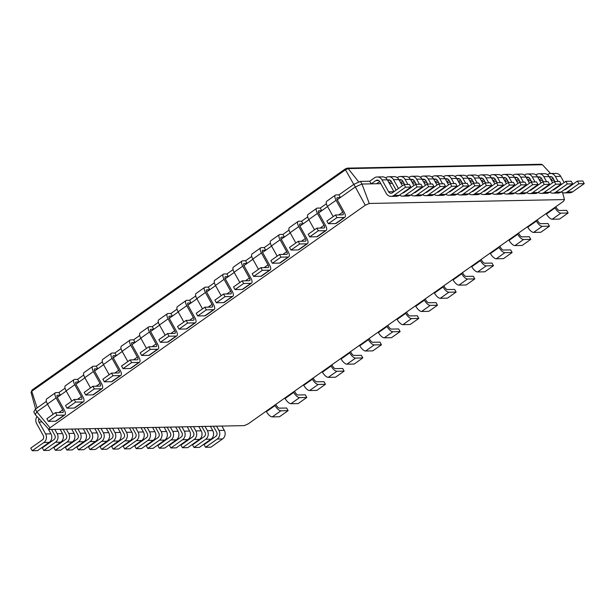 <?xml version="1.0" encoding="UTF-8"?>
<svg xmlns="http://www.w3.org/2000/svg" width="615" height="615" viewBox="0 0 615 615"><rect width="100%" height="100%" fill="white"/><g stroke="black" fill="none" stroke-linecap="round" stroke-linejoin="round"><path stroke-width="0.92" d="M549.372 176.997A3.113 2.76 88.9 0 1 553.016 178.096L554.93 181.548M550.832 179.626L553.008 178.089M557.697 186.514L557.936 186.937M561.303 191.903A6.227 5.512 -91.1 0 0 564.424 192.918L569.767 192.81A6.227 5.512 -91.1 0 0 572.58 191.865L584.25 183.631L582.782 180.987L577.431 181.094L565.769 189.335A3.113 2.76 88.9 0 1 564.278 189.804M566.484 188.244L567.307 188.228A3.113 2.76 88.9 0 1 567.307 188.228L567.084 187.821M564.147 182.547L560.696 176.344A6.227 5.512 -91.1 0 0 555.899 173.415L550.556 173.515A6.227 5.512 -91.1 0 0 547.742 174.46L547.465 174.652M564.424 192.918A6.227 5.512 -91.1 0 0 567.238 191.972L578.907 183.739L577.431 181.094M560.265 185.292L560.034 184.869M558.151 181.479L555.345 176.451A6.227 5.512 -91.1 0 0 550.556 173.515M369.277 203.465L365.272 205.241L50 427.794L49.062 429.508L244.255 425.618L248.252 423.843L563.532 201.29L564.47 199.575L369.277 203.465L361.943 184.039L355.332 186.968L337.274 199.721M380.831 183.662L361.943 184.039L360.475 181.394L353.863 184.331L338.927 194.87L340.403 197.515L337.512 197.569A3.113 1.238 54.8 0 0 337.181 197.669A3.113 1.238 54.8 0 0 337.535 200.236L344.154 212.129A6.227 2.475 -125.2 0 1 344.854 217.272A6.227 2.475 -125.2 0 1 344.208 217.472L336.982 217.61L335.513 214.973L342.732 214.827A3.113 1.238 54.8 0 0 343.062 214.727A3.113 1.238 54.8 0 0 342.709 212.16L336.09 200.267A6.227 2.475 -125.2 0 1 335.39 195.124A6.227 2.475 -125.2 0 1 336.036 194.924L338.927 194.87M392.393 183.431L389.395 183.493M403.947 183.201L400.949 183.262M415.502 182.97L412.504 183.032M427.064 182.74L424.066 182.801M438.618 182.509L435.62 182.57M450.172 182.278L447.174 182.34M461.734 182.048L458.736 182.109M473.289 181.817L470.291 181.879M484.843 181.586L481.845 181.648M496.405 181.356L493.407 181.417M507.959 181.125L504.961 181.187M519.514 180.895L516.515 180.956M531.076 180.664L528.077 180.725M542.63 180.433L539.632 180.495M554.184 180.203L551.186 180.264M564.47 199.575L562.556 192.587M584.25 183.631L578.907 183.739M365.272 205.241L353.863 184.331M378.694 180.503L375.857 180.556L371.191 183.854L369.723 181.21L360.475 181.394M376.534 183.747L379.655 181.54L386.274 193.441A6.227 5.512 -91.1 0 0 391.071 196.37A6.227 5.512 -91.1 0 0 393.884 195.432L405.554 187.198L404.078 184.554L392.416 192.787A3.113 2.76 88.9 0 1 388.611 191.795L381.992 179.903A6.227 5.512 -91.1 0 0 377.203 176.974A6.227 5.512 -91.1 0 0 374.389 177.919L369.723 181.21M539.278 179.857L541.454 178.319L543.376 181.779M389.034 182.847L391.209 181.31L396.137 190.158M527.716 180.08L529.892 178.55L531.821 182.009M400.596 182.617L402.771 181.079L404.693 184.538M516.162 180.31L518.337 178.781L520.259 182.24M412.15 182.386L414.326 180.848L416.247 184.308M504.608 180.541L506.783 179.011L508.705 182.471M423.704 182.155L425.88 180.618L427.809 184.077M493.046 180.772L495.221 179.242L497.151 182.701M435.266 181.925L437.442 180.395L439.364 183.847M481.491 181.002L483.667 179.472L485.589 182.932M446.821 181.694L448.996 180.164L450.918 183.616M469.937 181.233L472.112 179.703L474.034 183.162M458.375 181.463L460.55 179.934L462.48 183.393M358.86 182.109L348.19 168.595L345.446 169.817L31.734 391.286M550.563 173.515L542.422 164.728L348.198 168.61M549.749 192.134A6.227 5.512 -91.1 0 0 552.862 193.148L558.212 193.041A6.227 5.512 -91.1 0 0 561.026 192.095L572.696 183.862L571.22 181.217L565.877 181.325L554.207 189.566A3.113 2.76 88.9 0 1 552.724 190.035M554.922 188.474L555.752 188.459A3.113 2.76 88.9 0 1 555.752 188.459L555.522 188.052M552.593 182.778L549.134 176.574A6.227 5.512 -91.1 0 0 544.344 173.645L539.001 173.745A6.227 5.512 -91.1 0 0 536.18 174.691L535.903 174.883M50 427.794L36.839 411.804L35.278 414.633L33.81 411.988L35.363 409.16L36.839 411.804L47.57 404.224M66.243 391.048L57.28 397.375M84.908 377.864L75.945 384.198M103.574 364.687L94.61 371.022M122.239 351.511L113.275 357.838M140.904 338.335L131.941 344.661M159.569 325.158L150.606 331.485M178.242 311.982L169.279 318.309M196.908 298.805L187.944 305.132M215.573 285.629L206.609 291.956M234.238 272.453L225.275 278.779M252.903 259.276L243.94 265.603M271.569 246.1L262.605 252.427M290.242 232.924L281.278 239.25M308.907 219.747L299.943 226.074M327.572 206.563L318.608 212.898M49.062 429.508L35.278 414.633M375.857 180.556A3.113 2.76 88.9 0 1 379.663 181.556M391.071 196.37L396.414 196.27A6.227 5.512 -91.1 0 0 399.227 195.324L410.897 187.091L409.429 184.446L404.078 184.554M388.611 191.795L393.954 191.688A3.113 2.76 88.9 0 1 393.954 191.688L387.335 179.803A6.227 5.512 -91.1 0 0 382.545 176.866L377.203 176.974M387.573 180.226A3.113 2.76 88.9 0 1 391.217 181.325M399.504 195.132A6.227 5.512 -91.1 0 0 402.625 196.139A6.227 5.512 -91.1 0 0 405.439 195.201L417.108 186.968L415.64 184.323L403.97 192.556A3.113 2.76 88.9 0 1 402.479 193.033M398.466 188.513L393.546 179.672A6.227 5.512 -91.1 0 0 388.757 176.743A6.227 5.512 -91.1 0 0 385.943 177.689L385.667 177.881M537.817 177.228A3.113 2.76 88.9 0 1 541.454 178.327M546.143 186.745L546.374 187.168M552.862 193.148A6.227 5.512 -91.1 0 0 555.683 192.203L567.345 183.97L565.877 181.325M548.711 185.515L548.48 185.1M546.589 181.709L543.791 176.682A6.227 5.512 -91.1 0 0 539.001 173.745M402.625 196.139L407.968 196.039A6.227 5.512 -91.1 0 0 410.789 195.093L422.451 186.86L420.983 184.216L415.64 184.323M404.685 191.473L405.516 191.457A3.113 2.76 88.9 0 1 405.516 191.457L405.285 191.05M402.348 185.776L398.897 179.572A6.227 5.512 -91.1 0 0 394.107 176.636L388.757 176.743M538.187 192.364A6.227 5.512 -91.1 0 0 541.308 193.379L546.65 193.271A6.227 5.512 -91.1 0 0 549.472 192.326L561.134 184.093L559.665 181.448L554.323 181.556L542.653 189.797A3.113 2.76 88.9 0 1 541.162 190.266M543.368 188.705L544.198 188.69A3.113 2.76 88.9 0 1 544.198 188.69L543.968 188.282M541.031 183.009L537.579 176.805A6.227 5.512 -91.1 0 0 532.79 173.868L527.439 173.976A6.227 5.512 -91.1 0 0 524.626 174.921L524.349 175.114M399.127 179.995A3.113 2.76 88.9 0 1 402.771 181.094M407.461 189.512L407.691 189.927M411.066 194.901A6.227 5.512 -91.1 0 0 414.179 195.916A6.227 5.512 -91.1 0 0 417.001 194.97L428.663 186.737L427.194 184.093L415.525 192.326A3.113 2.76 88.9 0 1 414.033 192.803M410.028 188.282L409.798 187.867M407.906 184.477L405.108 179.442A6.227 5.512 -91.1 0 0 400.319 176.513A6.227 5.512 -91.1 0 0 397.498 177.458L397.221 177.65M526.255 177.458A3.113 2.76 88.9 0 1 529.899 178.558M534.589 186.975L534.819 187.398M541.308 193.379A6.227 5.512 -91.1 0 0 544.121 192.434L555.791 184.2L554.323 181.556M537.156 185.745L536.918 185.33M535.035 181.94L532.236 176.912A6.227 5.512 -91.1 0 0 527.439 173.976M414.179 195.916L419.53 195.808A6.227 5.512 -91.1 0 0 422.344 194.863L434.013 186.629L432.537 183.985L427.194 184.093M416.24 191.242L417.07 191.227A3.113 2.76 88.9 0 1 417.07 191.227L416.839 190.819M413.91 185.546L410.451 179.342A6.227 5.512 -91.1 0 0 405.662 176.405L400.319 176.513M526.632 192.595A6.227 5.512 -91.1 0 0 529.753 193.61L535.096 193.502A6.227 5.512 -91.1 0 0 537.91 192.556L549.579 184.323L548.111 181.679L542.761 181.786L531.099 190.027A3.113 2.76 88.9 0 1 529.607 190.496M531.814 188.936L532.636 188.92A3.113 2.76 88.9 0 1 532.636 188.92L532.413 188.513M529.477 183.239L526.025 177.035A6.227 5.512 -91.1 0 0 521.228 174.099L515.885 174.206A6.227 5.512 -91.1 0 0 513.071 175.152L512.795 175.344M410.689 179.765A3.113 2.76 88.9 0 1 414.333 180.864M419.015 189.282L419.253 189.704M422.62 194.671A6.227 5.512 -91.1 0 0 425.741 195.685A6.227 5.512 -91.1 0 0 428.555 194.74L440.225 186.506L438.749 183.862L427.087 192.095A3.113 2.76 88.9 0 1 425.595 192.572M421.582 188.052L421.352 187.637M419.468 184.246L416.663 179.211A6.227 5.512 -91.1 0 0 411.873 176.282A6.227 5.512 -91.1 0 0 409.06 177.228L408.783 177.42M514.701 177.689A3.113 2.76 88.9 0 1 518.345 178.788M523.027 187.206L523.265 187.629M529.753 193.61A6.227 5.512 -91.1 0 0 532.567 192.664L544.237 184.431L542.761 181.786M525.594 185.976L525.364 185.561M523.48 182.171L520.674 177.143A6.227 5.512 -91.1 0 0 515.885 174.206M425.741 195.685L431.084 195.578A6.227 5.512 -91.1 0 0 433.898 194.632L445.568 186.399L444.099 183.754L438.749 183.862M427.802 191.011L428.624 190.996A3.113 2.76 88.9 0 1 428.624 190.996L428.401 190.589M425.465 185.315L422.005 179.111A6.227 5.512 -91.1 0 0 417.216 176.174L411.873 176.282M515.078 192.826A6.227 5.512 -91.1 0 0 518.191 193.84L523.542 193.733A6.227 5.512 -91.1 0 0 526.355 192.787L538.025 184.554L536.549 181.909L531.206 182.017L519.537 190.258A3.113 2.76 88.9 0 1 518.053 190.727M520.252 189.166L521.082 189.151A3.113 2.76 88.9 0 1 521.082 189.151L520.851 188.744M517.922 183.47L514.463 177.266A6.227 5.512 -91.1 0 0 509.674 174.329L504.331 174.437A6.227 5.512 -91.1 0 0 501.509 175.383L501.233 175.575M422.244 179.534A3.113 2.76 88.9 0 1 425.888 180.633M430.577 189.051L430.808 189.474M434.175 194.44A6.227 5.512 -91.1 0 0 437.296 195.455A6.227 5.512 -91.1 0 0 440.109 194.509L451.779 186.276L450.311 183.631L438.641 191.865A3.113 2.76 88.9 0 1 437.15 192.341M433.137 187.821L432.906 187.406M431.023 184.016L428.224 178.98A6.227 5.512 -91.1 0 0 423.428 176.051A6.227 5.512 -91.1 0 0 420.614 176.997L420.337 177.189M503.139 177.919A3.113 2.76 88.9 0 1 506.783 179.019M511.472 187.437L511.703 187.859M518.191 193.84A6.227 5.512 -91.1 0 0 521.013 192.895L532.675 184.661L531.206 182.017M514.04 186.207L513.809 185.792M511.918 182.401L509.12 177.374A6.227 5.512 -91.1 0 0 504.331 174.437M437.296 195.455L442.639 195.347A6.227 5.512 -91.1 0 0 445.46 194.401L457.122 186.168L455.654 183.524L450.311 183.631M439.356 190.781L440.186 190.765A3.113 2.76 88.9 0 1 440.186 190.765L439.956 190.358M437.019 185.084L433.567 178.88A6.227 5.512 -91.1 0 0 428.778 175.944L423.428 176.051M503.516 193.056A6.227 5.512 -91.1 0 0 506.637 194.071L511.98 193.963A6.227 5.512 -91.1 0 0 514.801 193.018L526.463 184.784L524.995 182.14L519.652 182.248L507.982 190.489A3.113 2.76 88.9 0 1 506.491 190.958M508.697 189.397L509.527 189.382A3.113 2.76 88.9 0 1 509.527 189.382L509.297 188.974M506.36 183.701L502.909 177.497A6.227 5.512 -91.1 0 0 498.119 174.56L492.769 174.668A6.227 5.512 -91.1 0 0 489.955 175.613L489.678 175.805M433.798 179.303A3.113 2.76 88.9 0 1 437.442 180.403M442.131 188.82L442.362 189.243M445.737 194.209A6.227 5.512 -91.1 0 0 448.85 195.224A6.227 5.512 -91.1 0 0 451.671 194.279L463.333 186.045L461.865 183.401L450.195 191.634A3.113 2.76 88.9 0 1 448.704 192.111M444.699 187.59L444.468 187.175M442.577 183.785L439.779 178.757A6.227 5.512 -91.1 0 0 434.99 175.821A6.227 5.512 -91.1 0 0 432.168 176.766L431.891 176.959M491.585 178.15A3.113 2.76 88.9 0 1 495.229 179.249M499.918 187.667L500.149 188.09M506.637 194.071A6.227 5.512 -91.1 0 0 509.451 193.125L521.12 184.892L519.652 182.248M502.486 186.437L502.247 186.022M500.364 182.632L497.566 177.604A6.227 5.512 -91.1 0 0 492.769 174.668M448.85 195.224L454.201 195.116A6.227 5.512 -91.1 0 0 457.014 194.171L468.684 185.938L467.208 183.293L461.865 183.401M450.91 190.55L451.741 190.535A3.113 2.76 88.9 0 1 451.741 190.535L451.51 190.127M448.581 184.854L445.122 178.65A6.227 5.512 -91.1 0 0 440.332 175.713L434.99 175.821M491.962 193.287A6.227 5.512 -91.1 0 0 495.083 194.302L500.426 194.194A6.227 5.512 -91.1 0 0 503.239 193.248L514.909 185.015L513.44 182.371L508.09 182.478L496.428 190.712A3.113 2.76 88.9 0 1 494.937 191.188M497.143 189.628L497.966 189.612A3.113 2.76 88.9 0 1 497.966 189.612L497.743 189.205M494.806 183.931L491.354 177.727A6.227 5.512 -91.1 0 0 486.557 174.791L481.214 174.898A6.227 5.512 -91.1 0 0 478.401 175.844L478.124 176.036M445.36 179.073A3.113 2.76 88.9 0 1 449.004 180.172M453.685 188.59L453.924 189.013M457.291 193.979A6.227 5.512 -91.1 0 0 460.412 194.993A6.227 5.512 -91.1 0 0 463.226 194.048L474.895 185.815L473.419 183.17L461.757 191.403A3.113 2.76 88.9 0 1 460.266 191.88M456.253 187.36L456.023 186.945M454.139 183.554L451.333 178.527A6.227 5.512 -91.1 0 0 446.544 175.59A6.227 5.512 -91.1 0 0 443.73 176.536L443.453 176.728M480.031 178.381A3.113 2.76 88.9 0 1 483.674 179.48M488.356 187.898L488.594 188.321M495.083 194.302A6.227 5.512 -91.1 0 0 497.896 193.356L509.566 185.123L508.09 182.478M490.924 186.668L490.693 186.253M488.81 182.863L486.004 177.835A6.227 5.512 -91.1 0 0 481.214 174.898M460.412 194.993L465.755 194.886A6.227 5.512 -91.1 0 0 468.569 193.94L480.238 185.707L478.77 183.062L473.419 183.17M462.472 190.319L463.295 190.304A3.113 2.76 88.9 0 1 463.295 190.304L463.072 189.897M460.135 184.623L456.676 178.419A6.227 5.512 -91.1 0 0 451.887 175.483L446.544 175.59M480.407 193.517A6.227 5.512 -91.1 0 0 483.521 194.532L488.871 194.425A6.227 5.512 -91.1 0 0 491.685 193.479L503.354 185.246L501.878 182.601L496.536 182.709L484.866 190.942A3.113 2.76 88.9 0 1 483.382 191.419M485.581 189.858L486.411 189.843A3.113 2.76 88.9 0 1 486.411 189.843L486.181 189.435M483.252 184.162L479.792 177.958A6.227 5.512 -91.1 0 0 475.003 175.021L469.66 175.129A6.227 5.512 -91.1 0 0 466.839 176.075L466.562 176.267M456.914 178.842A3.113 2.76 88.9 0 1 460.558 179.941M465.248 188.359L465.478 188.782M468.845 193.748A6.227 5.512 -91.1 0 0 471.966 194.763A6.227 5.512 -91.1 0 0 474.78 193.817L486.45 185.584L484.981 182.939L473.312 191.173A3.113 2.76 88.9 0 1 471.82 191.649M467.815 187.129L467.577 186.714M465.693 183.324L462.895 178.296A6.227 5.512 -91.1 0 0 458.098 175.36A6.227 5.512 -91.1 0 0 455.285 176.305L455.008 176.497M468.469 178.611A3.113 2.76 88.9 0 1 472.112 179.711M476.802 188.129L477.032 188.551M483.521 194.532A6.227 5.512 -91.1 0 0 486.342 193.587L498.004 185.353L496.536 182.709M479.369 186.899L479.139 186.483M477.248 183.093L474.449 178.066A6.227 5.512 -91.1 0 0 469.66 175.129M471.966 194.763L477.309 194.655A6.227 5.512 -91.1 0 0 480.13 193.71L491.792 185.476L490.324 182.832L484.981 182.939M474.027 190.089L474.857 190.073A3.113 2.76 88.9 0 1 474.857 190.073L474.626 189.666M471.69 184.392L468.238 178.189A6.227 5.512 -91.1 0 0 463.449 175.252L458.098 175.36M353.771 184.392L345.069 169.064L32.041 390.033L31.081 392.447L32.041 390.033M542.422 164.728L541.277 164.267L347.321 168.133L346.768 168.364L348.19 168.595M572.696 183.862L567.345 183.97M46.379 401.38L35.363 409.16M60.401 395.168L57.51 395.222A3.113 1.238 54.8 0 0 57.187 395.322A3.113 1.238 54.8 0 0 57.541 397.897L64.152 409.782A6.227 2.475 -125.2 0 1 64.859 414.925A6.227 2.475 -125.2 0 1 64.206 415.125L56.987 415.271L55.511 412.627L62.738 412.481A3.113 1.238 54.8 0 0 63.061 412.381A3.113 1.238 54.8 0 0 62.707 409.813L56.096 397.92A6.227 2.475 -125.2 0 1 55.388 392.777A6.227 2.475 -125.2 0 1 56.042 392.585L58.932 392.524L60.401 395.168M326.188 230.448A6.227 2.475 -125.2 0 1 325.535 230.648L316.902 236.744A6.227 2.475 -125.2 0 0 317.555 236.544L326.188 230.448A6.227 2.475 -125.2 0 0 325.489 225.305L318.87 213.42A3.113 1.238 54.8 0 1 318.516 210.845A3.113 1.238 54.8 0 1 318.847 210.745L321.73 210.691L320.261 208.047L326.381 203.726M65.044 388.203L58.932 392.524M79.066 381.992L76.175 382.046A3.113 1.238 54.8 0 0 75.853 382.146A3.113 1.238 54.8 0 0 76.206 384.721L82.825 396.606A6.227 2.475 -125.2 0 1 83.525 401.749A6.227 2.475 -125.2 0 1 82.871 401.949L75.653 402.095L74.177 399.45L81.403 399.304A3.113 1.238 54.8 0 0 81.726 399.204A3.113 1.238 54.8 0 0 81.38 396.637L74.761 384.744A6.227 2.475 -125.2 0 1 74.061 379.601A6.227 2.475 -125.2 0 1 74.707 379.401L77.598 379.347L79.066 381.992M307.523 243.625A6.227 2.475 -125.2 0 1 306.87 243.824L298.237 249.921A6.227 2.475 -125.2 0 0 298.89 249.721L307.523 243.625A6.227 2.475 -125.2 0 0 306.824 238.482L300.205 226.597A3.113 1.238 54.8 0 1 299.851 224.021A3.113 1.238 54.8 0 1 300.174 223.921L303.064 223.868L301.596 221.223L307.715 216.903M83.717 375.027L77.598 379.347M97.731 368.815L94.848 368.869A3.113 1.238 54.8 0 0 94.518 368.969A3.113 1.238 54.8 0 0 94.871 371.537L101.49 383.429A6.227 2.475 -125.2 0 1 102.19 388.572A6.227 2.475 -125.2 0 1 101.537 388.772L94.318 388.911L92.85 386.274L100.068 386.128A3.113 1.238 54.8 0 0 100.391 386.028A3.113 1.238 54.8 0 0 100.045 383.46L93.426 371.568A6.227 2.475 -125.2 0 1 92.727 366.425A6.227 2.475 -125.2 0 1 93.372 366.225L96.263 366.171L97.731 368.815M288.858 256.801A6.227 2.475 -125.2 0 1 288.204 257.001L279.571 263.097A6.227 2.475 -125.2 0 0 280.225 262.897L288.858 256.801A6.227 2.475 -125.2 0 0 288.151 251.658L281.539 239.773A3.113 1.238 54.8 0 1 281.186 237.198A3.113 1.238 54.8 0 1 281.509 237.098L284.399 237.044L282.931 234.4L289.042 230.079M102.382 361.851L96.263 366.171M116.404 355.631L113.514 355.693A3.113 1.238 54.8 0 0 113.183 355.793A3.113 1.238 54.8 0 0 113.537 358.361L120.156 370.253A6.227 2.475 -125.2 0 1 120.855 375.396A6.227 2.475 -125.2 0 1 120.209 375.596L112.983 375.734L111.515 373.097L118.733 372.951A3.113 1.238 54.8 0 0 119.064 372.851A3.113 1.238 54.8 0 0 118.71 370.284L112.091 358.391A6.227 2.475 -125.2 0 1 111.392 353.248A6.227 2.475 -125.2 0 1 112.038 353.048L114.928 352.995L116.404 355.631M270.185 269.977A6.227 2.475 -125.2 0 1 269.539 270.177L260.906 276.273A6.227 2.475 -125.2 0 0 261.552 276.074L270.185 269.977A6.227 2.475 -125.2 0 0 269.485 264.834L262.866 252.95A3.113 1.238 54.8 0 1 262.52 250.374A3.113 1.238 54.8 0 1 262.843 250.274L265.734 250.22L264.266 247.576L270.377 243.263M121.047 348.674L114.928 352.995M135.069 342.455L132.179 342.517A3.113 1.238 54.8 0 0 131.856 342.617A3.113 1.238 54.8 0 0 132.202 345.184L138.821 357.077A6.227 2.475 -125.2 0 1 139.52 362.22A6.227 2.475 -125.2 0 1 138.875 362.42L131.648 362.558L130.18 359.921L137.399 359.775A3.113 1.238 54.8 0 0 137.729 359.675A3.113 1.238 54.8 0 0 137.376 357.107L130.757 345.215A6.227 2.475 -125.2 0 1 130.057 340.072A6.227 2.475 -125.2 0 1 130.711 339.872L133.593 339.818L135.069 342.455M251.52 283.161A6.227 2.475 -125.2 0 1 250.874 283.354L242.241 289.45A6.227 2.475 -125.2 0 0 242.887 289.25L251.52 283.161A6.227 2.475 -125.2 0 0 250.82 278.011L244.201 266.126A3.113 1.238 54.8 0 1 243.855 263.551A3.113 1.238 54.8 0 1 244.178 263.451L247.069 263.397L245.593 260.752L251.712 256.44M139.713 335.498L133.593 339.818M153.735 329.279L150.844 329.34A3.113 1.238 54.8 0 0 150.521 329.44A3.113 1.238 54.8 0 0 150.867 332.008L157.486 343.9A6.227 2.475 -125.2 0 1 158.186 349.043A6.227 2.475 -125.2 0 1 157.54 349.243L150.314 349.382L148.845 346.745L156.072 346.599A3.113 1.238 54.8 0 0 156.394 346.499A3.113 1.238 54.8 0 0 156.041 343.923L149.43 332.039A6.227 2.475 -125.2 0 1 148.722 326.896A6.227 2.475 -125.2 0 1 149.376 326.696L152.266 326.642L153.735 329.279M232.854 296.338A6.227 2.475 -125.2 0 1 232.209 296.53L223.576 302.626A6.227 2.475 -125.2 0 0 224.221 302.426L232.854 296.338A6.227 2.475 -125.2 0 0 232.155 291.187L225.536 279.302A3.113 1.238 54.8 0 1 225.182 276.727A3.113 1.238 54.8 0 1 225.513 276.627L228.403 276.573L226.927 273.929L233.047 269.616M158.378 322.322L152.266 326.642M172.4 316.102L169.509 316.164A3.113 1.238 54.8 0 0 169.187 316.264A3.113 1.238 54.8 0 0 169.54 318.831L176.151 330.724A6.227 2.475 -125.2 0 1 176.859 335.867A6.227 2.475 -125.2 0 1 176.205 336.059L168.987 336.205L167.511 333.568L174.737 333.422A3.113 1.238 54.8 0 0 175.06 333.322A3.113 1.238 54.8 0 0 174.706 330.747L168.095 318.862A6.227 2.475 -125.2 0 1 167.388 313.719A6.227 2.475 -125.2 0 1 168.041 313.519L170.932 313.466L172.4 316.102M214.189 309.514A6.227 2.475 -125.2 0 1 213.536 309.706L204.903 315.803A6.227 2.475 -125.2 0 0 205.556 315.603L214.189 309.514A6.227 2.475 -125.2 0 0 213.49 304.364L206.871 292.479A3.113 1.238 54.8 0 1 206.517 289.903A3.113 1.238 54.8 0 1 206.848 289.811L209.73 289.75L208.262 287.105L214.381 282.792M177.043 309.145L170.932 313.466M191.065 302.926L188.175 302.987A3.113 1.238 54.8 0 0 187.852 303.08A3.113 1.238 54.8 0 0 188.205 305.655L194.824 317.548A6.227 2.475 -125.2 0 1 195.524 322.69A6.227 2.475 -125.2 0 1 194.87 322.883L187.652 323.029L186.176 320.384L193.402 320.246A3.113 1.238 54.8 0 0 193.725 320.146A3.113 1.238 54.8 0 0 193.379 317.571L186.76 305.686A6.227 2.475 -125.2 0 1 186.061 300.543A6.227 2.475 -125.2 0 1 186.706 300.343L189.597 300.281L191.065 302.926M195.716 295.969L189.597 300.281M410.897 187.091L405.554 187.198M422.451 186.86L417.108 186.968M561.134 184.093L555.791 184.2M434.013 186.629L428.663 186.737M549.579 184.323L544.237 184.431M445.568 186.399L440.225 186.506M538.025 184.554L532.675 184.661M457.122 186.168L451.779 186.276M526.463 184.784L521.12 184.892M468.684 185.938L463.333 186.045M514.909 185.015L509.566 185.123M480.238 185.707L474.895 185.815M503.354 185.246L498.004 185.353M491.792 185.476L486.45 185.584M554.799 207.447L555.068 207.924A6.227 2.475 54.8 0 0 560.895 213.151L568.122 213.005L566.653 210.361L559.427 210.507A3.113 1.238 -125.2 0 1 556.514 207.893L555.852 206.709M37.123 407.914L31.726 391.271M64.859 414.925L56.226 421.021A6.227 2.475 -125.2 0 1 55.573 421.221L48.347 421.36L46.878 418.723L55.511 412.627M53.174 414.279L47.463 404.017A6.227 2.475 -125.2 0 1 46.755 398.874L55.388 392.777M344.854 217.272L336.221 223.368A6.227 2.475 -125.2 0 1 335.575 223.568L328.349 223.706L326.88 221.069L335.513 214.973M333.169 216.626L327.457 206.363A6.227 2.475 -125.2 0 1 326.757 201.22L335.39 195.124M325.535 230.648L318.316 230.794L316.848 228.15L324.067 228.004A3.113 1.238 54.8 0 0 324.389 227.904A3.113 1.238 54.8 0 0 324.043 225.336L317.425 213.443A6.227 2.475 -125.2 0 1 316.725 208.3A6.227 2.475 -125.2 0 1 317.371 208.101L320.261 208.047M83.525 401.749L74.892 407.845A6.227 2.475 -125.2 0 1 74.238 408.045L67.02 408.183L65.544 405.546L74.177 399.45M71.84 401.103L66.128 390.84A6.227 2.475 -125.2 0 1 65.428 385.697L74.061 379.601M316.902 236.744L309.683 236.883L308.215 234.246L316.848 228.15M314.503 229.802L308.792 219.54A6.227 2.475 -125.2 0 1 308.092 214.397L316.725 208.3M306.87 243.824L299.651 243.971L298.175 241.326L305.401 241.18A3.113 1.238 54.8 0 0 305.724 241.08A3.113 1.238 54.8 0 0 305.378 238.512L298.759 226.62A6.227 2.475 -125.2 0 1 298.06 221.477A6.227 2.475 -125.2 0 1 298.706 221.285L301.596 221.223M102.19 388.572L93.557 394.669A6.227 2.475 -125.2 0 1 92.903 394.868L85.685 395.007L84.217 392.37L92.85 386.274M90.505 387.927L84.793 377.664A6.227 2.475 -125.2 0 1 84.094 372.521L92.727 366.425M298.237 249.921L291.018 250.059L289.542 247.422L298.175 241.326M295.838 242.979L290.126 232.716A6.227 2.475 -125.2 0 1 289.427 227.573L298.06 221.477M288.204 257.001L280.986 257.147L279.51 254.502L286.736 254.356A3.113 1.238 54.8 0 0 287.059 254.264A3.113 1.238 54.8 0 0 286.705 251.689L280.094 239.796A6.227 2.475 -125.2 0 1 279.387 234.653A6.227 2.475 -125.2 0 1 280.04 234.461L282.931 234.4M120.855 375.396L112.222 381.492A6.227 2.475 -125.2 0 1 111.576 381.684L104.35 381.83L102.882 379.186L111.515 373.097M109.17 374.75L103.458 364.487A6.227 2.475 -125.2 0 1 102.759 359.345L111.392 353.248M279.571 263.097L272.345 263.235L270.877 260.599L279.51 254.502M277.173 256.155L271.461 245.892A6.227 2.475 -125.2 0 1 270.754 240.749L279.387 234.653M269.539 270.177L262.313 270.323L260.845 267.679L268.071 267.533A3.113 1.238 54.8 0 0 268.394 267.44A3.113 1.238 54.8 0 0 268.04 264.865L261.429 252.973A6.227 2.475 -125.2 0 1 260.722 247.83A6.227 2.475 -125.2 0 1 261.375 247.637L264.266 247.576M139.52 362.22L130.887 368.316A6.227 2.475 -125.2 0 1 130.242 368.508L123.015 368.654L121.547 366.01L130.18 359.921M127.835 361.574L122.124 351.311A6.227 2.475 -125.2 0 1 121.424 346.168L130.057 340.072M260.906 276.273L253.68 276.419L252.212 273.775L260.845 267.679M258.5 269.332L252.788 259.069A6.227 2.475 -125.2 0 1 252.089 253.926L260.722 247.83M250.874 283.354L243.648 283.5L242.179 280.855L249.398 280.709A3.113 1.238 54.8 0 0 249.728 280.617A3.113 1.238 54.8 0 0 249.375 278.042L242.756 266.157A6.227 2.475 -125.2 0 1 242.056 261.006A6.227 2.475 -125.2 0 1 242.71 260.814L245.593 260.752M158.186 349.043L149.553 355.139A6.227 2.475 -125.2 0 1 148.907 355.332L141.681 355.478L140.212 352.833L148.845 346.745M146.501 348.398L140.789 338.135A6.227 2.475 -125.2 0 1 140.089 332.984L148.722 326.896M242.241 289.45L235.015 289.596L233.546 286.951L242.179 280.855M239.835 282.508L234.123 272.245A6.227 2.475 -125.2 0 1 233.423 267.102L242.056 261.006M232.209 296.53L224.982 296.676L223.514 294.032L230.733 293.893A3.113 1.238 54.8 0 0 231.063 293.793A3.113 1.238 54.8 0 0 230.71 291.218L224.091 279.333A6.227 2.475 -125.2 0 1 223.391 274.182A6.227 2.475 -125.2 0 1 224.037 273.99L226.927 273.929M176.859 335.867L168.226 341.963A6.227 2.475 -125.2 0 1 167.572 342.155L160.346 342.301L158.878 339.657L167.511 333.568M165.174 335.221L159.462 324.958A6.227 2.475 -125.2 0 1 158.755 319.808L167.388 313.719M223.576 302.626L216.349 302.772L214.881 300.128L223.514 294.032M221.169 295.684L215.458 285.421A6.227 2.475 -125.2 0 1 214.758 280.279L223.391 274.182M213.536 309.706L206.317 309.852L204.849 307.208L212.067 307.07A3.113 1.238 54.8 0 0 212.39 306.97A3.113 1.238 54.8 0 0 212.044 304.394L205.425 292.509A6.227 2.475 -125.2 0 1 204.726 287.359A6.227 2.475 -125.2 0 1 205.372 287.167L208.262 287.105M195.524 322.69L186.891 328.787A6.227 2.475 -125.2 0 1 186.237 328.979L179.019 329.125L177.543 326.48L186.176 320.384M183.839 322.037L178.127 311.782A6.227 2.475 -125.2 0 1 177.428 306.631L186.061 300.543M204.903 315.803L197.684 315.949L196.216 313.304L204.849 307.208M202.504 308.861L196.792 298.598A6.227 2.475 -125.2 0 1 196.093 293.455L204.726 287.359M39.022 418.669A3.113 2.76 -91.1 0 0 38.999 422.036L45.61 433.921A6.227 5.512 88.9 0 1 43.888 442.5L32.218 450.734L30.75 448.097L42.42 439.856A3.113 2.76 -91.1 0 0 43.281 435.566L36.662 423.681A6.227 5.512 88.9 0 1 37.008 416.493M221.923 426.064L224.314 430.362A6.227 5.512 88.9 0 1 222.584 438.933L210.922 447.174L205.571 447.282L204.103 444.637L215.773 436.404A3.113 2.76 -91.1 0 0 216.634 432.114L213.359 426.233M47.816 428.163L50.96 433.813A6.227 5.512 88.9 0 1 49.231 442.393L37.569 450.626L32.218 450.734M216.58 426.172L218.963 430.462A6.227 5.512 88.9 0 1 217.241 439.041L205.571 447.282M54.781 429.393L57.172 433.69A6.227 5.512 88.9 0 1 55.442 442.27L43.78 450.503L42.304 447.866L53.974 439.625A3.113 2.76 -91.1 0 0 54.835 435.335L51.568 429.462M210.361 426.295L212.752 430.585A6.227 5.512 88.9 0 1 211.03 439.164L199.36 447.405L194.017 447.505L192.549 444.868L204.211 436.635A3.113 2.76 -91.1 0 0 205.079 432.345L201.805 426.464M60.124 429.293L62.515 433.583A6.227 5.512 88.9 0 1 60.793 442.162L49.123 450.395L43.78 450.503M205.018 426.403L207.409 430.692A6.227 5.512 88.9 0 1 205.687 439.271L194.017 447.505M66.335 429.162L68.726 433.46A6.227 5.512 88.9 0 1 67.004 442.039L55.335 450.272L53.866 447.635L65.528 439.394A3.113 2.76 -91.1 0 0 66.397 435.105L63.122 429.232M198.806 426.526L201.197 430.815A6.227 5.512 88.9 0 1 199.475 439.394L187.806 447.635L182.463 447.735L180.987 445.099L192.656 436.865A3.113 2.76 -91.1 0 0 193.517 432.576L190.25 426.695M71.678 429.062L74.069 433.352A6.227 5.512 88.9 0 1 72.347 441.931L60.677 450.165L55.335 450.272M193.464 426.633L195.854 430.923A6.227 5.512 88.9 0 1 194.125 439.502L182.463 447.735M77.89 428.939L80.281 433.229A6.227 5.512 88.9 0 1 78.559 441.808L66.889 450.042L65.421 447.405L77.09 439.164A3.113 2.76 -91.1 0 0 77.951 434.874L74.676 429.001M187.252 426.756L189.643 431.046A6.227 5.512 88.9 0 1 187.913 439.625L176.251 447.866L170.901 447.966L169.433 445.329L181.102 437.088A3.113 2.76 -91.1 0 0 181.963 432.806L178.688 426.925M83.24 428.832L85.631 433.121A6.227 5.512 88.9 0 1 83.901 441.701L72.239 449.934L66.889 450.042M181.909 426.864L184.292 431.153A6.227 5.512 88.9 0 1 182.57 439.733L170.901 447.966M89.452 428.709L91.843 432.998A6.227 5.512 88.9 0 1 90.113 441.578L78.451 449.811L76.975 447.174L88.645 438.933A3.113 2.76 -91.1 0 0 89.506 434.644L86.238 428.77M175.69 426.987L178.081 431.276A6.227 5.512 88.9 0 1 176.359 439.856L164.689 448.097L159.347 448.197L157.878 445.56L169.54 437.319A3.113 2.76 -91.1 0 0 170.409 433.037L167.134 427.156M94.795 428.601L97.185 432.891A6.227 5.512 88.9 0 1 95.463 441.47L83.794 449.703L78.451 449.811M170.347 427.094L172.738 431.384A6.227 5.512 88.9 0 1 171.016 439.963L159.347 448.197M101.006 428.478L103.397 432.768A6.227 5.512 88.9 0 1 101.675 441.347L90.005 449.58L88.537 446.944L100.199 438.703A3.113 2.76 -91.1 0 0 101.068 434.413L97.793 428.54M164.136 427.217L166.527 431.507A6.227 5.512 88.9 0 1 164.805 440.086L153.135 448.327L147.792 448.427L146.316 445.79L157.986 437.549A3.113 2.76 -91.1 0 0 158.847 433.268L155.58 427.387M106.349 428.371L108.74 432.66A6.227 5.512 88.9 0 1 107.018 441.239L95.348 449.473L90.005 449.58M158.793 427.325L161.184 431.615A6.227 5.512 88.9 0 1 159.454 440.194L147.792 448.427M112.56 428.248L114.951 432.537A6.227 5.512 88.9 0 1 113.229 441.116L101.56 449.35L100.091 446.713L111.761 438.472A3.113 2.76 -91.1 0 0 112.622 434.182L109.347 428.309M152.582 427.448L154.972 431.738A6.227 5.512 88.9 0 1 153.243 440.317L141.581 448.558L136.23 448.658L134.762 446.021L146.431 437.78A3.113 2.76 -91.1 0 0 147.293 433.498L144.018 427.617M117.911 428.14L120.302 432.43A6.227 5.512 88.9 0 1 118.572 441.009L106.91 449.242L101.56 449.35M147.239 427.556L149.622 431.845A6.227 5.512 88.9 0 1 147.9 440.425L136.23 448.658M124.122 428.017L126.513 432.307A6.227 5.512 88.9 0 1 124.784 440.886L113.122 449.119L111.646 446.482L123.315 438.241A3.113 2.76 -91.1 0 0 124.176 433.952L120.909 428.078M141.019 427.679L143.41 431.968A6.227 5.512 88.9 0 1 141.688 440.548L130.019 448.789L124.676 448.889L123.208 446.252L134.87 438.011A3.113 2.76 -91.1 0 0 135.738 433.721L132.463 427.848M129.465 427.909L131.856 432.199A6.227 5.512 88.9 0 1 130.134 440.778L118.464 449.012L113.122 449.119M135.677 427.786L138.067 432.076A6.227 5.512 88.9 0 1 136.346 440.655L124.676 448.889M266.172 411.197L266.433 411.673A6.227 2.475 54.8 0 0 272.268 416.901L279.487 416.755L288.12 410.659L286.651 408.014L279.425 408.16A3.113 1.238 -125.2 0 1 276.512 405.546L275.851 404.363M274.805 405.101L275.066 405.577A6.227 2.475 54.8 0 0 280.901 410.805L288.12 410.659M546.166 213.543L546.435 214.02A6.227 2.475 54.8 0 0 552.262 219.24L559.489 219.101L568.122 213.005M284.837 398.02L285.099 398.497A6.227 2.475 54.8 0 0 290.933 403.717L298.152 403.578L306.785 397.482L305.317 394.838L298.098 394.984A3.113 1.238 -125.2 0 1 295.177 392.37L294.516 391.186M536.134 220.624L536.403 221.1A6.227 2.475 54.8 0 0 542.23 226.328L549.456 226.182L547.98 223.537L540.762 223.683A3.113 1.238 -125.2 0 1 537.848 221.069L537.187 219.886M293.47 391.924L293.732 392.401A6.227 2.475 54.8 0 0 299.567 397.628L306.785 397.482M527.501 226.72L527.77 227.196A6.227 2.475 54.8 0 0 533.597 232.416L540.823 232.278L549.456 226.182M303.503 384.844L303.772 385.321A6.227 2.475 54.8 0 0 309.599 390.54L316.825 390.402L325.458 384.306L323.982 381.661L316.763 381.807A3.113 1.238 -125.2 0 1 313.85 379.194L313.189 378.01M517.469 233.8L517.73 234.277A6.227 2.475 54.8 0 0 523.565 239.504L530.783 239.358L529.315 236.714L522.097 236.86A3.113 1.238 -125.2 0 1 519.175 234.246L518.514 233.062M312.136 378.748L312.405 379.224A6.227 2.475 54.8 0 0 318.232 384.452L325.458 384.306M508.836 239.896L509.097 240.373A6.227 2.475 54.8 0 0 514.932 245.6L522.15 245.454L530.783 239.358M322.168 371.668L322.437 372.144A6.227 2.475 54.8 0 0 328.264 377.364L335.49 377.226L344.123 371.129L342.655 368.485L335.429 368.631A3.113 1.238 -125.2 0 1 332.515 366.017L331.854 364.833M498.803 246.976L499.065 247.453A6.227 2.475 54.8 0 0 504.9 252.68L512.118 252.534L510.65 249.89L503.424 250.036A3.113 1.238 -125.2 0 1 500.51 247.422L499.849 246.238M330.801 365.571L331.07 366.048A6.227 2.475 54.8 0 0 336.897 371.276L344.123 371.129M490.17 253.073L490.432 253.549A6.227 2.475 54.8 0 0 496.267 258.777L503.485 258.631L512.118 252.534M340.841 358.491L341.102 358.96A6.227 2.475 54.8 0 0 346.929 364.188L354.155 364.049L362.789 357.953L361.32 355.309L354.094 355.455A3.113 1.238 -125.2 0 1 351.18 352.841L350.519 351.657M480.138 260.153L480.4 260.629A6.227 2.475 54.8 0 0 486.234 265.857L493.453 265.711L491.985 263.074L484.758 263.212A3.113 1.238 -125.2 0 1 481.845 260.599L481.184 259.415M349.474 352.395L349.735 352.872A6.227 2.475 54.8 0 0 355.562 358.091L362.789 357.953M471.505 266.249L471.767 266.726A6.227 2.475 54.8 0 0 477.601 271.953L484.82 271.807L493.453 265.711M359.506 345.315L359.767 345.784A6.227 2.475 54.8 0 0 365.602 351.011L372.821 350.865L381.454 344.777L379.985 342.132L372.759 342.278A3.113 1.238 -125.2 0 1 369.846 339.664L369.185 338.473M461.473 273.329L461.734 273.806A6.227 2.475 54.8 0 0 467.561 279.033L474.788 278.887L473.319 276.25L466.093 276.389A3.113 1.238 -125.2 0 1 463.18 273.775L462.518 272.591M368.139 339.219L368.4 339.695A6.227 2.475 54.8 0 0 374.235 344.915L381.454 344.777M452.84 279.425L453.101 279.902A6.227 2.475 54.8 0 0 458.928 285.129L466.155 284.983L474.788 278.887M378.171 332.131L378.433 332.607A6.227 2.475 54.8 0 0 384.267 337.835L391.486 337.689L400.119 331.6L398.651 328.956L391.424 329.102A3.113 1.238 -125.2 0 1 388.511 326.488L387.85 325.297M442.8 286.505L443.069 286.982A6.227 2.475 54.8 0 0 448.896 292.21L456.122 292.064L454.654 289.427L447.428 289.565A3.113 1.238 -125.2 0 1 444.514 286.959L443.853 285.767M386.804 326.042L387.066 326.519A6.227 2.475 54.8 0 0 392.9 331.739L400.119 331.6M434.167 292.602L434.436 293.078A6.227 2.475 54.8 0 0 440.263 298.306L447.489 298.16L456.122 292.064M396.836 318.954L397.098 319.431A6.227 2.475 54.8 0 0 402.933 324.659L410.151 324.512L418.784 318.424L417.316 315.779L410.097 315.925A3.113 1.238 -125.2 0 1 407.176 313.312L406.515 312.12M424.135 299.69L424.404 300.158A6.227 2.475 54.8 0 0 430.231 305.386L437.457 305.24L435.981 302.603L428.763 302.749A3.113 1.238 -125.2 0 1 425.849 300.135L425.188 298.944M405.47 312.866L405.731 313.335A6.227 2.475 54.8 0 0 411.566 318.562L418.784 318.424M415.502 305.778L415.771 306.255A6.227 2.475 54.8 0 0 421.598 311.482L428.824 311.336L437.457 305.24M35.616 408.983L31.088 392.462M336.982 217.61L328.349 223.706M56.987 415.271L48.347 421.36M318.316 230.794L309.683 236.883M75.653 402.095L67.02 408.183M299.651 243.971L291.018 250.059M94.318 388.911L85.685 395.007M280.986 257.147L272.345 263.235M112.983 375.734L104.35 381.83M262.313 270.323L253.68 276.419M131.648 362.558L123.015 368.654M243.648 283.5L235.015 289.596M150.314 349.382L141.681 355.478M224.982 296.676L216.349 302.772M168.987 336.205L160.346 342.301M206.317 309.852L197.684 315.949M187.652 323.029L179.019 329.125M552.047 177.043L549.426 177.097M572.58 191.865L567.238 191.972M560.696 176.344L555.345 176.451M540.485 177.274L537.871 177.328M390.248 180.272L387.627 180.326M528.931 177.504L526.309 177.558M401.803 180.041L399.189 180.095M517.376 177.735L514.755 177.789M413.365 179.811L410.743 179.864M505.814 177.966L503.201 178.019M424.919 179.58L422.297 179.634M494.26 178.196L491.639 178.25M436.473 179.349L433.859 179.403M482.706 178.427L480.084 178.481M448.035 179.119L445.414 179.173M471.144 178.658L468.53 178.711M459.59 178.888L456.968 178.942M549.134 176.574L543.791 176.682M561.026 192.095L555.683 192.203M337.512 197.569L336.982 197.938M57.51 395.222L56.987 395.599M318.847 210.745L318.316 211.114M76.175 382.046L75.653 382.415M300.174 223.921L299.651 224.298M94.848 368.869L94.318 369.238M281.509 237.098L280.986 237.475M113.514 355.693L112.983 356.062M262.843 250.274L262.321 250.651M132.179 342.517L131.648 342.886M244.178 263.451L243.648 263.827M150.844 329.34L150.321 329.709M225.513 276.627L224.982 277.004M169.509 316.164L168.987 316.533M206.848 289.811L206.317 290.18M188.175 302.987L187.652 303.356M387.335 179.803L381.992 179.903M399.227 195.324L393.884 195.432M398.897 179.572L393.546 179.672M410.789 195.093L405.439 195.201M537.579 176.805L532.236 176.912M549.472 192.326L544.121 192.434M410.451 179.342L405.108 179.442M422.344 194.863L417.001 194.97M526.025 177.035L520.674 177.143M537.91 192.556L532.567 192.664M422.005 179.111L416.663 179.211M433.898 194.632L428.555 194.74M514.463 177.266L509.12 177.374M526.355 192.787L521.013 192.895M433.567 178.88L428.224 178.98M445.46 194.401L440.109 194.509M502.909 177.497L497.566 177.604M514.801 193.018L509.451 193.125M445.122 178.65L439.779 178.757M457.014 194.171L451.671 194.279M491.354 177.727L486.004 177.835M503.239 193.248L497.896 193.356M456.676 178.419L451.333 178.527M468.569 193.94L463.226 194.048M479.792 177.958L474.449 178.066M491.685 193.479L486.342 193.587M468.238 178.189L462.895 178.296M480.13 193.71L474.78 193.817M38.999 422.036L42.074 421.975M552.262 219.24L560.895 213.151M546.435 214.02L555.068 207.924M336.09 200.267L327.457 206.363M342.709 212.16L338.811 214.904M344.208 217.472L335.575 223.568M56.096 397.92L47.463 404.017M62.707 409.813L58.817 412.557M64.206 415.125L55.573 421.221M317.425 213.443L308.792 219.54M324.043 225.336L320.146 228.08M74.761 384.744L66.128 390.84M81.38 396.637L77.482 399.381M82.871 401.949L74.238 408.045M298.759 226.62L290.126 232.716M305.378 238.512L301.481 241.257M93.426 371.568L84.793 377.664M100.045 383.46L96.148 386.205M101.537 388.772L92.903 394.868M280.094 239.796L271.461 245.892M286.705 251.689L282.815 254.433M112.091 358.391L103.458 364.487M118.71 370.284L114.813 373.028M120.209 375.596L111.576 381.684M261.429 252.973L252.788 259.069M268.04 264.865L264.15 267.617M130.757 345.215L122.124 351.311M137.376 357.107L133.486 359.852M138.875 362.42L130.242 368.508M242.756 266.157L234.123 272.245M249.375 278.042L245.485 280.794M149.43 332.039L140.789 338.135M156.041 343.923L152.151 346.675M157.54 349.243L148.907 355.332M224.091 279.333L215.458 285.421M230.71 291.218L226.812 293.97M168.095 318.862L159.462 324.958M174.706 330.747L170.816 333.499M176.205 336.059L167.572 342.155M205.425 292.509L196.792 298.598M212.044 304.394L208.147 307.146M186.76 305.686L178.127 311.782M193.379 317.571L189.482 320.323M194.87 322.883L186.237 328.979M43.888 442.5L49.231 442.393M45.61 433.921L50.96 433.813M217.241 439.041L222.584 438.933M218.963 430.462L224.314 430.362M55.442 442.27L60.793 442.162M57.172 433.69L62.515 433.583M205.687 439.271L211.03 439.164M207.409 430.692L212.752 430.585M67.004 442.039L72.347 441.931M68.726 433.46L74.069 433.352M194.125 439.502L199.475 439.394M195.854 430.923L201.197 430.815M78.559 441.808L83.901 441.701M80.281 433.229L85.631 433.121M182.57 439.733L187.913 439.625M184.292 431.153L189.643 431.046M90.113 441.578L95.463 441.47M91.843 432.998L97.185 432.891M171.016 439.963L176.359 439.856M172.738 431.384L178.081 431.276M101.675 441.347L107.018 441.239M103.397 432.768L108.74 432.66M159.454 440.194L164.805 440.086M161.184 431.615L166.527 431.507M113.229 441.116L118.572 441.009M114.951 432.537L120.302 432.43M147.9 440.425L153.243 440.317M149.622 431.845L154.972 431.738M124.784 440.886L130.134 440.778M126.513 432.307L131.856 432.199M136.346 440.655L141.688 440.548M138.067 432.076L143.41 431.968M272.268 416.901L280.901 410.805M266.433 411.673L275.066 405.577M290.933 403.717L299.567 397.628M285.099 398.497L293.732 392.401M533.597 232.416L542.23 226.328M527.77 227.196L536.403 221.1M309.599 390.54L318.232 384.452M303.772 385.321L312.405 379.224M514.932 245.6L523.565 239.504M509.097 240.373L517.73 234.277M328.264 377.364L336.897 371.276M322.437 372.144L331.07 366.048M496.267 258.777L504.9 252.68M490.432 253.549L499.065 247.453M346.929 364.188L355.562 358.091M341.102 358.96L349.735 352.872M477.601 271.953L486.234 265.857M471.767 266.726L480.4 260.629M365.602 351.011L374.235 344.915M359.767 345.784L368.4 339.695M458.928 285.129L467.561 279.033M453.101 279.902L461.734 273.806M384.267 337.835L392.9 331.739M378.433 332.607L387.066 326.519M440.263 298.306L448.896 292.21M434.436 293.078L443.069 286.982M402.933 324.659L411.566 318.562M397.098 319.431L405.731 313.335M421.598 311.482L430.231 305.386M415.771 306.255L424.404 300.158M347.014 168.203L345.069 169.064"/></g></svg>
